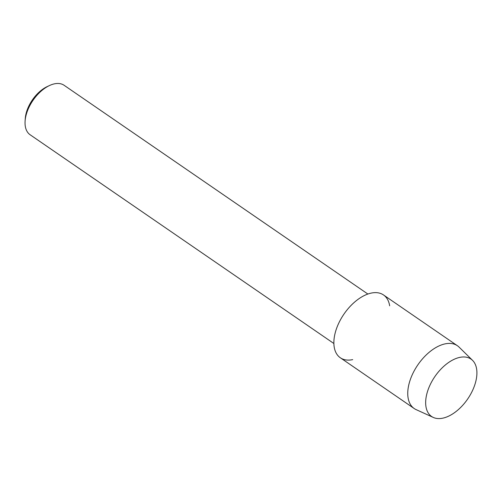 <?xml version="1.0" encoding="UTF-8"?>
<svg xmlns="http://www.w3.org/2000/svg" width="502" height="502" viewBox="0 0 502 502"><rect width="100%" height="100%" fill="white"/><g stroke="black" fill="none" stroke-linecap="round" stroke-linejoin="round"><path stroke-width="0.75" d="M442.858 418.153A34.814 19.867 124.5 0 0 475.488 382.593A34.814 19.867 124.5 0 0 459.706 357.399A34.814 19.867 124.5 0 0 427.083 392.959A34.814 19.867 124.5 0 0 442.858 418.153A34.814 19.867 124.5 0 0 471.585 392.457A34.814 19.867 124.5 0 0 472.545 360.361A34.814 19.867 124.5 0 0 459.706 357.399A34.814 19.867 124.5 0 0 429.517 386.17A34.814 19.867 124.5 0 0 433.314 417.451A34.814 19.867 124.5 0 0 442.858 418.153M389.665 305.831A38.114 21.749 124.5 0 0 371.147 293.105A38.114 21.749 124.5 0 0 335.424 332.042A38.114 21.749 124.5 0 0 352.699 359.627M367.872 294.04L64.13 85.302A30.007 17.124 124.5 0 0 54.392 83.847A30.007 17.124 124.5 0 0 49.541 85.509A30.007 17.124 124.5 0 0 25.1 121.076A30.007 17.124 124.5 0 0 30.133 134.768L333.874 343.506M49.541 85.509L47.27 86.57A27.008 15.411 124.5 0 0 25.269 118.579L25.1 121.076M472.545 360.361L459.085 347.127A38.114 21.749 124.5 0 0 457.397 345.727A38.114 21.749 124.5 0 0 445.036 343.883A38.114 21.749 124.5 0 0 412.751 373.695A38.114 21.749 124.5 0 0 414.225 408.553A38.114 21.749 124.5 0 0 416.133 409.626L433.314 417.451M457.397 345.727L383.509 294.956A38.114 21.749 124.5 0 0 371.147 293.105A38.114 21.749 124.5 0 0 338.869 322.918A38.114 21.749 124.5 0 0 340.337 357.775L414.225 408.553"/></g></svg>
